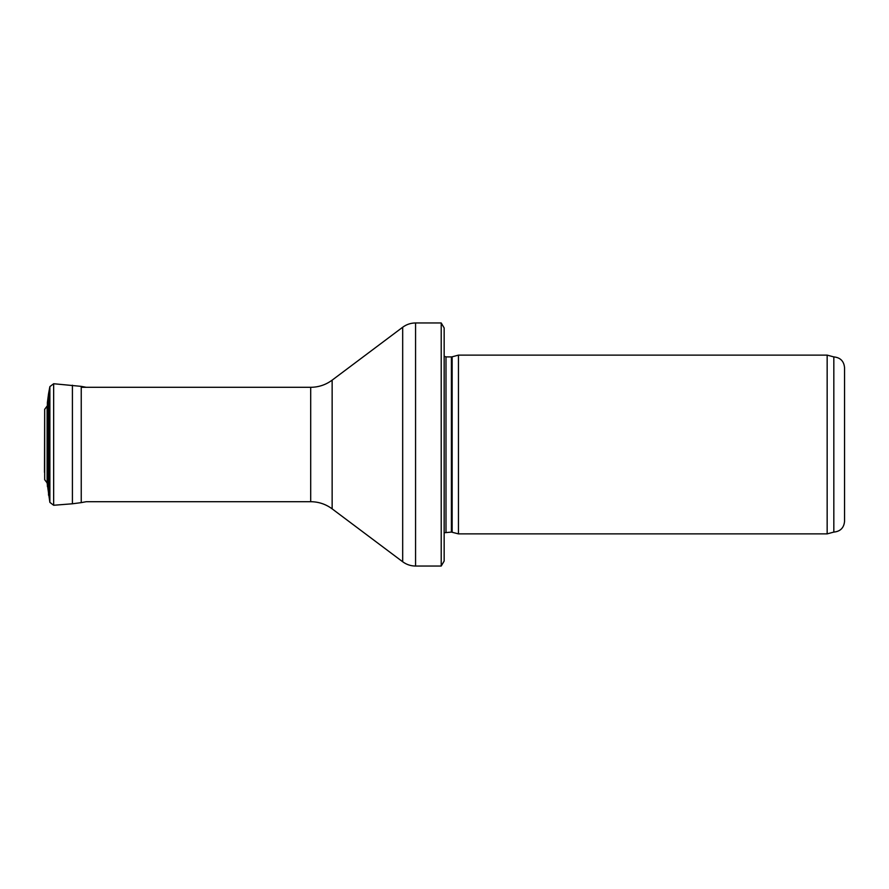 <?xml version="1.0" encoding="UTF-8"?>
<svg xmlns="http://www.w3.org/2000/svg" width="889" height="889" viewBox="0 0 889 889"><rect width="100%" height="100%" fill="white"/><g stroke="black" fill="none" stroke-linecap="round" stroke-linejoin="round"><path stroke-width="1.33" d="M833.826 532.089C840.338 531.455 843.917 527.877 844.55 521.365L844.55 367.635C843.917 361.123 840.338 357.545 833.826 356.911L833.826 532.089L827.159 533.878L458.457 533.878L458.457 355.122L827.159 355.122L827.159 533.878M452.145 532.189L452.145 356.811L451.412 356.911L451.412 532.089L458.457 533.878M451.412 532.089L444.156 532.755M444.156 327.952L444.156 561.048L441.211 566.049L441.211 322.951L444.156 327.952L444.156 541.023M441.211 566.049L415.563 566.049C410.807 566.004 406.517 564.582 402.684 561.759L332.142 508.852C325.763 504.152 318.618 501.763 310.694 501.696L86.289 501.696L81.243 502.629L81.243 386.371L53.651 383.737L49.873 386.626L49.873 502.374L47.106 482.927L44.672 479.66L44.672 409.34L47.106 406.073L47.106 482.927M47.384 402.595L47.384 486.439M86.289 387.304L81.243 386.371M49.873 386.626L48.539 393.783L48.539 495.217M451.412 356.911L445.989 356.911L445.989 532.089M441.211 322.951L415.563 322.951L415.563 566.049M310.694 501.696L310.694 387.304C318.618 387.237 325.763 384.848 332.142 380.148L402.684 327.241L402.684 561.759M332.142 380.148L332.142 508.852M72.409 385.215L72.409 503.785L81.243 502.629M53.651 383.737L53.651 505.263L72.409 503.785M44.672 479.66L44.672 409.34L44.483 472.359M833.826 356.911L827.159 355.122M452.145 356.811L458.457 355.122M445.989 356.911L444.156 356.245M402.684 327.241C406.517 324.418 410.807 322.996 415.563 322.951M310.694 387.304L81.243 387.304M53.651 505.263L49.873 502.374M48.539 393.783L47.384 402.561"/></g></svg>
